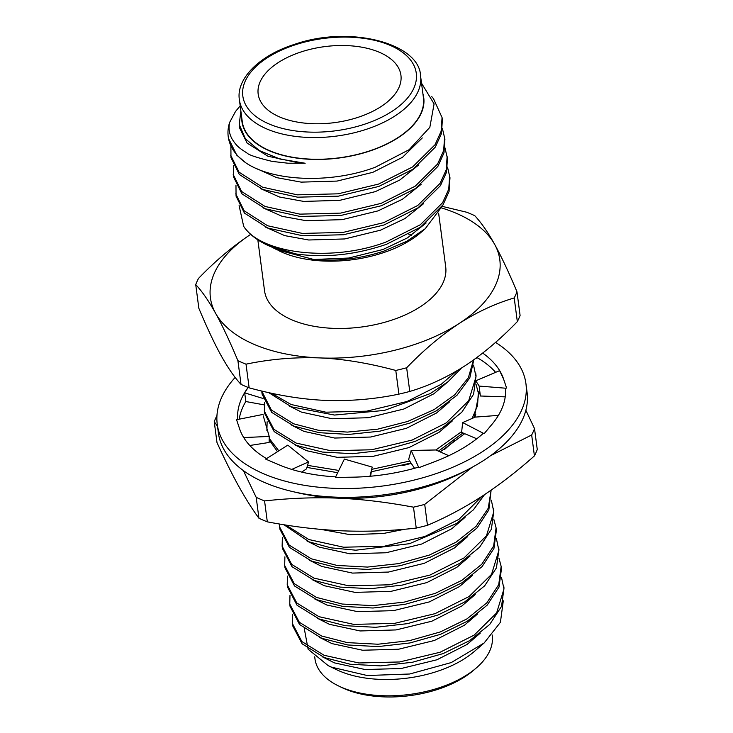 <?xml version="1.0" encoding="UTF-8"?>
<svg xmlns="http://www.w3.org/2000/svg" width="733" height="733" viewBox="0 0 733 733"><rect width="100%" height="100%" fill="white"/><g stroke="black" fill="none" stroke-linecap="round" stroke-linejoin="round"><path stroke-width="1.1" d="M448.779 455.697L435.86 449.97L411.186 450.456L418.818 467.709L432.708 462.441A134.854 71.77 -7.5 0 0 434.202 461.882A134.854 71.77 -7.5 0 0 467.755 445.178A134.854 71.77 -7.5 0 0 483.34 433.285L462.651 422.575L461.598 432.388L476.789 438.783M235.165 377.403A155.671 82.856 -7.5 0 0 217.243 424.233A155.671 82.856 -7.5 0 0 318.489 487.198A155.671 82.856 -7.5 0 0 482.607 451.555A155.671 82.856 -7.5 0 0 525.928 383.597A155.671 82.856 -7.5 0 0 495.545 342.393M525.928 383.597L527.082 392.412A155.671 82.856 172.5 0 1 483.762 460.37A155.671 82.856 172.5 0 1 319.652 496.021A155.671 82.856 172.5 0 1 218.407 433.056L217.243 424.233M369.973 476.276L372.199 467.086L344.391 459.078L335.366 477.467L350.924 477.201A134.854 71.77 -7.5 0 0 352.591 477.183A134.854 71.77 -7.5 0 0 418.516 467.15L418.818 467.709M411.186 450.456L408.647 459.426L414.521 468.286M498.394 415.391L475.213 417.104L462.651 422.575M476.331 381.701L479.135 385.97L480.362 396.003L505.22 396.855M480.188 394.473L478.063 391.303M249.797 445.49L269.139 442.457L269.213 436.428L263.257 415.822M263.055 414.42L236.557 419.716L239.26 427.797A134.854 71.77 -7.5 0 0 239.535 428.668A134.854 71.77 -7.5 0 0 266.574 458.647M301.703 472.098L306.531 468.854L308.547 461.909L287.794 445.142L266.665 458.556M484.22 433.579L491.137 425.323A134.854 71.77 -7.5 0 0 491.898 424.444A134.854 71.77 -7.5 0 0 505.486 388.197L479.144 386.071M475.598 358.474L477.714 357.796L477.595 356.989M506.613 388.114L503.91 380.033A134.854 71.77 -7.5 0 0 503.635 379.163A134.854 71.77 -7.5 0 0 482.69 353.095M503.635 379.163L499.585 370.651L476.358 380.555M495.609 372.346A134.854 71.77 -7.5 0 0 477.504 357.86M263.055 398.477L244.675 392.861L248.121 387.436A134.854 71.77 -7.5 0 0 237.675 419.468M244.675 392.861L245.867 401.391A134.854 71.77 -7.5 0 0 239.205 419.139M266.675 458.592L265.749 459.142L277.037 463.971A134.854 71.77 -7.5 0 0 278.238 464.493A134.854 71.77 -7.5 0 0 335.668 476.862M308.547 461.909L291.734 469.413M269.213 436.428L243.732 437.574M245.784 401.528L264.256 404.882M271.567 393.273L291.074 404.497L325.837 412.184L366.592 411.186L407.099 401.464L441.174 384.312L456.861 370.834M268.736 392.659L291.386 406.833L334.486 415.052L384.459 410.407L430.161 393.621L448.129 381.646L461.405 368.085M261.727 391.046L271.384 410.049L293.612 423.793L318.287 430.244L347.479 432.094L377.706 429.162L407.548 421.493L434.092 409.619L454.662 394.867L468.36 377.706L473.481 360.004M261.818 391.853L262.121 394.189L271.659 412.349L293.924 426.13L319.221 432.681L348.725 434.431L379.886 431.16L410.013 423.069L436.483 410.773L457.007 395.252L469.816 377.779L473.793 359.775M264.586 402.472L264.356 411.149L273.922 429.346L296.15 443.08L330.922 450.768L371.668 449.769L412.175 440.038L446.25 422.895L468.68 400.749L476.029 376.799L473.564 365.162M264.686 413.467L274.197 431.636L296.462 445.417L322.392 452.059L352.674 453.681L384.55 450.044L415.153 441.403L441.697 428.439L461.79 412.239L473.6 394.198L476.065 375.837L475.763 373.5M307.521 465.354L338.811 470.439M371.649 469.367L409.729 461.048M435.906 449.989L461.689 431.581M472.015 418.772L477.568 405.587L478.292 392.796L476.102 384.495M306.935 467.425L337.702 472.703M371.145 471.805L411.048 463.045M438.471 451.125L462.963 432.965M474.297 417.581L478.603 395.133L478.301 392.796M285.888 525.048L308.85 539.534L343.612 547.221L384.367 546.222L424.874 536.501L458.95 519.349L481.938 496.333M283.9 524.727L309.161 541.87L330.803 547.817L355.862 550.199L409.545 543.684L456.448 523.582L473.417 509.811L484.513 494.647M279.374 523.985L279.594 526.89L289.169 545.086L311.388 558.83L337.052 565.436L367.416 567.076L398.715 563.604L429.401 555.055L456.008 542.209L476.019 526.386L488.242 508.281L491.101 490.175M279.594 526.89L279.905 529.217L289.443 547.377L311.699 561.166L337.629 567.809L367.911 569.422L399.787 565.794L430.39 557.144L456.934 544.179L477.027 527.989L488.838 509.939L491.119 490.166M282.361 537.509L282.132 546.186L291.697 564.383L313.935 578.117L348.697 585.804L389.443 584.806L429.95 575.075L464.035 557.932L486.465 535.786L493.804 511.836L491.339 500.199M282.462 548.504L291.981 566.673L314.237 580.454L340.176 587.096L370.449 588.718L402.325 585.081L432.928 576.44L459.481 563.475L479.565 547.276L491.376 529.235L493.84 510.874L493.538 508.537M284.899 556.805L284.679 565.473L294.245 583.67L316.473 597.413L342.32 604.047L372.914 605.641L404.414 602.068L435.246 593.354L461.854 580.316L481.746 564.282L493.657 546.012L496.076 527.833L493.877 519.532M284.679 565.473L284.981 567.8L294.519 585.969L316.784 599.75L342.714 606.393L372.987 608.014L404.873 604.377L435.466 595.727L462.019 582.762L482.103 566.572L493.923 548.522L496.388 530.17L496.076 527.824M287.437 576.092L287.217 584.76L296.783 602.966L319.011 616.7L353.773 624.388L394.528 623.38L435.036 613.658L469.111 596.515L491.541 574.37L498.889 550.419L496.424 538.782M287.217 584.76L287.519 587.087L297.057 605.256L319.322 619.037L345.252 625.68L375.525 627.301L407.411 623.664L438.004 615.014L464.557 602.05L484.641 585.859L496.461 567.809L498.926 549.457L498.614 547.12M289.984 595.388L289.755 604.056L299.321 622.253L321.549 635.987L347.396 642.621L377.99 644.225L409.5 640.651L440.331 631.928L466.939 618.899L486.822 602.865L498.742 584.595L501.152 566.417L498.953 558.115M290.076 606.383L299.595 624.543L321.86 638.333L347.79 644.976L378.072 646.588L409.949 642.951L440.551 634.311L467.095 621.346L487.188 605.146L498.999 587.106L501.464 568.753L501.161 566.407M292.522 614.675L292.293 623.343L301.859 641.549L324.087 655.284L358.858 662.971L399.604 661.963L440.112 652.242L474.187 635.099L496.617 612.953L503.965 589.002L501.5 577.366M292.293 623.343L292.604 625.67L302.133 643.831L324.398 657.62L350.328 664.263L380.61 665.885L412.487 662.247L443.089 653.598L469.633 640.633L489.726 624.443L501.537 606.393L504.002 588.04L503.699 585.704M250.704 234.358A145.94 77.671 -7.5 0 0 215.584 313.257C208.557 300.704 201.942 291.157 195.729 284.606L198.845 308.281C207.137 328.017 214.577 343.832 221.174 355.725C228.201 368.268 234.817 377.816 241.029 384.367A165.337 87.997 -7.5 0 0 245.014 386.154A165.337 87.997 -7.5 0 0 249.138 387.849L246.022 364.173A165.337 87.997 172.5 0 1 241.899 362.478A165.337 87.997 172.5 0 1 237.913 360.7C229.621 340.964 222.181 325.15 215.584 313.257A145.94 77.671 -7.5 0 0 319.661 357.915A145.94 77.671 -7.5 0 0 459.197 323.464A145.94 77.671 -7.5 0 0 494.647 244.355A145.94 77.671 -7.5 0 0 456.137 213.239A145.94 77.671 -7.5 0 0 441.239 207.833M476.45 667.818L473.71 670.191A85.504 45.51 172.5 0 1 344.858 688.919A85.504 45.51 172.5 0 1 341.853 687.545L338.591 685.969A89.399 47.581 -7.5 0 0 341.734 687.398A89.399 47.581 -7.5 0 0 476.45 667.818A89.399 47.581 -7.5 0 0 492.255 635.566L492.173 634.952M314.704 656.814L314.979 658.903A89.399 47.581 -7.5 0 0 338.591 685.969M503.296 600.813L500.41 622.326L484.128 642.988L474.306 651.481A89.399 47.581 172.5 0 1 339.581 671.062A89.399 47.581 172.5 0 1 336.447 669.632L328.21 665.646L308.117 649.2L304.305 628.676M484.128 642.988L451.29 662.559L409.72 674.003L367.224 675.524L331.6 667.186L328.21 665.646M442.054 206.321L466.683 212.231A165.337 87.997 172.5 0 1 470.806 213.926A165.337 87.997 172.5 0 1 474.792 215.704C481.434 222.914 488.05 232.462 494.647 244.355C501.711 257.219 509.151 273.033 516.976 291.798A165.337 87.997 172.5 0 1 514.218 297.955C495.416 303.508 477.073 312.011 459.197 323.464C441.165 335.357 423.647 350.127 406.65 367.774A165.337 87.997 172.5 0 1 395.783 370.449C368.442 363.073 343.071 358.895 319.661 357.915C294.675 357.026 270.129 359.115 246.022 364.173M357.979 117.353A71.999 38.318 -7.5 0 0 400.933 75.233A71.999 38.318 -7.5 0 0 301.126 51.924A71.999 38.318 -7.5 0 0 258.172 94.035A71.999 38.318 -7.5 0 0 357.979 117.353M239.398 99.825L242.256 121.541A91.368 48.625 -7.5 0 0 368.91 151.126A91.368 48.625 -7.5 0 0 423.427 97.691L420.568 75.975A91.368 48.625 172.5 0 1 366.051 129.411A91.368 48.625 172.5 0 1 239.398 99.825C235.916 79.723 258.144 55.864 294.235 44.456C349.925 24.739 419.78 43.568 420.568 75.975M241.725 117.491A91.689 48.799 -7.5 0 0 369.038 151.273A91.689 48.799 -7.5 0 0 422.886 93.632M240.855 110.885L239.251 124.546L245.381 138.757L259.335 150.586L279.869 159.006L305.157 163.248L288.06 163.221L272.255 161.416C256.971 157.714 248.496 154.874 246.829 152.895C239.279 148.093 236.713 146.252 232.141 139.114C229.227 133.937 228.384 128.394 229.612 122.475L235.522 111.453L240.195 105.882M421.502 83.141L434.092 103.875L429.831 127.331L409.142 149.679L375.269 167.234C331.664 183.662 273.611 181.757 245.793 162.818A107.256 57.082 172.5 0 1 228.229 136.677A107.256 57.082 172.5 0 1 229.612 122.475M447.496 167.097L449.989 177.771L449.054 191.487L442.952 204.974L420.55 227.129L386.502 244.291C355.505 254.91 325.168 258.098 295.472 253.875A107.256 57.082 -7.5 0 1 266.5 244.74A107.256 57.082 -7.5 0 1 243.686 226.378L239.095 205.597M449.686 175.425L448.752 189.151L442.64 202.638L420.247 224.793L386.19 241.954C332.049 262.515 261.076 253.801 243.686 226.378M444.949 147.809L447.451 158.484L446.516 172.2L440.414 185.687L418.012 207.842L383.955 225.004L343.456 234.743L302.702 235.769L267.911 228.1L244.428 213.092L236.053 196.123L235.971 185.137M447.139 156.138L446.214 169.854L440.102 183.342L417.7 205.497L383.652 222.658L343.145 232.398L302.39 233.424L267.609 225.755L244.116 210.747L235.742 193.787M442.411 128.513L444.913 139.188L443.978 152.913L437.876 166.4L415.474 188.546L381.417 205.707L340.918 215.447L300.163 216.473L265.373 208.804L241.881 193.796L233.506 176.836L233.433 165.841M444.601 136.851L443.667 150.567L437.564 164.055L415.162 186.209L381.114 203.371L340.607 213.111L299.852 214.137L265.071 206.468L241.578 191.46L233.204 174.491M431.774 96.637L433.414 98.524L442.063 117.555L442.375 119.9L441.44 133.617L435.329 147.104L412.936 169.259L378.879 186.42L338.38 196.16L297.616 197.186L262.835 189.517L239.343 174.509L230.968 157.54L230.895 146.554M442.063 117.555L441.129 131.28L435.026 144.768L412.624 166.913L378.567 184.075L338.069 193.824L297.314 194.841L262.524 187.172L239.04 172.163L230.666 155.204M441.568 207.018L425.213 228.733L420.925 232.443A91.689 48.799 172.5 0 1 382.434 252.995A91.689 48.799 172.5 0 1 279.548 251.062M425.213 228.733L406.687 241.322L383.799 251.144C360.297 258.758 336.951 261.534 313.761 259.482L276.982 249.816L273.061 247.763M266.5 244.74L295.472 253.875M438.618 213.092L445.701 266.876A91.368 48.625 172.5 0 1 391.184 320.321A91.368 48.625 172.5 0 1 264.531 290.726L257.833 239.838M408.877 234.331A91.368 48.625 172.5 0 1 411.598 235.192M305.157 163.248L298.551 162.827L267.847 156.193L247.113 143.082L239.728 128.211L239.242 124.546M422.272 137.923L402.518 157.293L372.831 172.328L337.079 181.078L301.089 182.123L276.735 177.652L257.521 168.984M418.552 165.072L399.815 180.006L375.369 191.615L339.617 200.366L303.627 201.41L279.612 197.04L260.545 188.592M421.09 184.368L402.362 199.294L377.916 210.912L342.155 219.653L306.174 220.697L282.159 216.327L263.083 207.879M423.628 203.655L404.9 218.59L380.454 230.199L344.693 238.949L308.712 239.993L284.697 235.623L265.621 227.166M426.166 222.951L407.438 237.877L382.993 249.495L348.624 258.043L313.761 259.482M245.793 162.818L236.805 155.222L228.43 138.253L228.229 136.677M195.729 284.606A165.337 87.997 172.5 0 1 198.487 278.448C215.475 260.811 232.993 246.041 251.034 234.148M249.138 387.849C276.478 395.224 301.849 399.403 325.25 400.383C350.246 401.272 374.792 399.183 398.899 394.125A165.337 87.997 -7.5 0 0 409.765 391.44C428.356 385.979 446.699 377.477 464.786 365.932C482.626 354.204 500.135 339.434 517.333 321.622A165.337 87.997 -7.5 0 0 520.091 315.465L516.976 291.798M237.913 360.7L241.029 384.367M514.218 297.955L517.333 321.622M409.765 391.44L406.65 367.774M395.783 370.449L398.899 394.125M289.214 405.954L301.474 412.111L332.168 418.754L368.149 417.728L403.91 408.996L433.991 393.713L447.286 382.314M291.771 425.259L304.021 431.398L334.706 438.05L370.687 437.024L406.449 428.292L436.529 413L449.778 401.666M294.309 444.546L306.559 450.685L337.244 457.337L373.225 456.311L408.987 447.579L439.067 432.296L452.325 420.953M444.473 449.512L454.863 440.24M321.146 529.428L350.31 534.714L383.386 533.477L404.928 529.208M306.999 541L319.258 547.139L349.943 553.791L385.924 552.764L421.686 544.033L451.766 528.75L465.024 517.406M309.546 560.287L321.796 566.435L352.481 573.087L388.463 572.061L424.224 563.329L454.313 548.037L467.562 536.693M312.084 579.583L324.334 585.722L355.029 592.374L391.001 591.348L426.771 582.616L456.851 567.333L470.1 555.99M314.631 598.879L326.872 605.018L357.567 611.661L393.539 610.635L429.309 601.912L459.389 586.62L472.629 575.286M317.16 618.157L329.41 624.305L360.105 630.957L396.086 629.931L431.847 621.199L461.927 605.916L475.176 594.564M319.698 637.453L331.957 643.601L362.643 650.244L398.624 649.218L434.385 640.486L464.465 625.203L477.714 613.86M322.236 656.741L334.495 662.889L365.181 669.541L401.162 668.514L436.923 659.782L467.003 644.49L480.262 633.147M267.124 421.768L266.894 430.445M269.167 438.325L278.824 450.841M269.148 439.892L277.505 451.675M295.637 492.246A145.555 77.469 -7.5 0 0 338.252 498.174A145.555 77.469 -7.5 0 0 413.128 490.542A145.555 77.469 -7.5 0 0 467.81 469.578M416.234 528.081L413.485 507.172A164.788 87.703 -7.5 0 0 419.12 505.834A164.788 87.703 -7.5 0 0 424.709 504.396L427.458 525.314A164.788 87.703 -7.5 0 1 421.878 526.743A164.788 87.703 -7.5 0 1 416.234 528.081C391.761 530.875 367.206 531.791 342.549 530.839C317.875 529.721 292.797 526.725 267.316 521.841A164.788 87.703 -7.5 0 1 258.941 518.249L256.193 497.331A164.788 87.703 -7.5 0 0 264.567 500.923L267.316 521.841M472.263 467.223L424.709 504.396M534.421 455.889L531.672 434.981A164.788 87.703 -7.5 0 0 534.522 428.613L537.271 449.531A164.788 87.703 -7.5 0 1 534.421 455.889C516.994 471.374 499.42 484.898 481.718 496.479C463.989 507.896 445.902 517.507 427.458 525.314M216.959 415.565A164.788 87.703 -7.5 0 0 214.238 421.677L216.995 442.585C224.545 459.124 231.793 473.692 238.747 486.291C245.683 498.761 252.418 509.408 258.941 518.249M475.772 414.392L474.902 417.269M464.685 433.689L440.203 451.894M411.277 463.393L402.756 465.592M531.672 434.981L490.615 455.66M525.873 410.288L534.522 428.613M413.485 507.172C386.612 502.142 361.534 499.146 338.252 498.174C314.97 497.194 290.405 498.11 264.567 500.923M256.193 497.331L243.393 470.613M217.518 426.267L214.238 421.677M295.014 44.887A87.474 46.555 -7.5 0 0 249.77 110.738A87.474 46.555 -7.5 0 0 364.081 124.381A87.474 46.555 -7.5 0 0 409.335 58.539A87.474 46.555 -7.5 0 0 295.014 44.887M371.713 469.12L370.614 476.221M289.755 604.056L290.057 606.383M282.132 546.186L282.443 548.513M264.356 411.149L264.668 413.476"/></g></svg>
